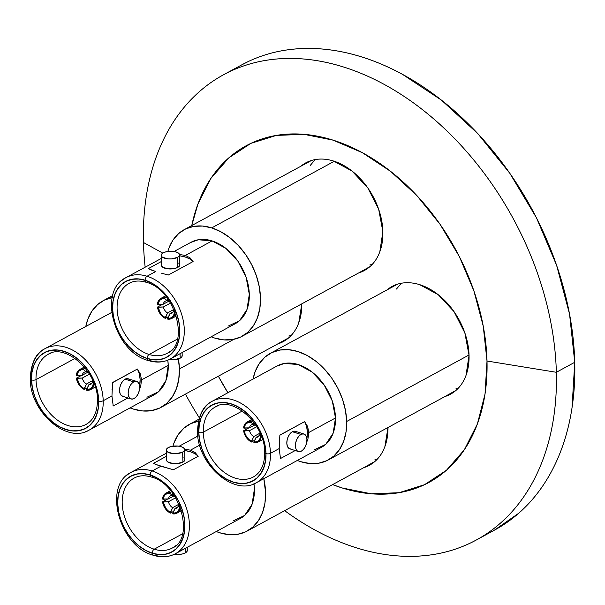 <?xml version="1.0" encoding="UTF-8"?>
<svg xmlns="http://www.w3.org/2000/svg" width="605" height="605" viewBox="0 0 605 605"><rect width="100%" height="100%" fill="white"/><g stroke="black" fill="none" stroke-linecap="round" stroke-linejoin="round"><path stroke-width="0.91" d="M386.444 290.385C390.792 286.581 395.852 284.184 401.629 283.201C407.415 282.217 413.472 282.716 419.81 284.713L438.209 294.695L454.03 311.628L464.859 332.939L469.056 355.369A61.279 43.031 61.5 0 1 450.536 394.188A61.279 43.031 61.5 0 1 444.909 396.555M363.802 467.642L375.009 461.396C379.35 457.584 382.647 452.653 384.893 446.596L387.994 427.493A61.279 43.031 61.5 0 1 369.451 465.268A61.279 43.031 61.5 0 1 363.832 467.627M277.627 343.988L288.827 337.741C293.175 333.93 296.465 328.999 298.719 322.941L301.812 303.839A61.279 43.031 61.5 0 1 283.276 341.613A61.279 43.031 61.5 0 1 277.65 343.973M300.269 166.73C304.61 162.927 309.669 160.529 315.455 159.546C321.232 158.563 327.29 159.062 333.627 161.059L352.027 171.041L367.848 187.974L378.677 209.285L382.874 231.715A61.279 43.031 61.5 0 1 364.354 270.533A61.279 43.031 61.5 0 1 358.727 272.9M143.461 242.499L162.775 253.109L143.461 242.499A264.74 185.886 61.5 0 1 223.464 74.801A264.74 185.886 61.5 0 1 438.02 122.694A264.74 185.886 61.5 0 1 556.35 372.287A264.74 185.886 -118.5 0 0 343.61 67.034A264.74 185.886 -118.5 0 0 143.461 242.499A264.74 185.886 -118.5 0 0 145.162 267.206A264.74 185.886 61.5 0 1 143.461 242.499M241.334 65.083L248.375 61.491C259.416 56.265 271.123 52.597 283.488 50.495C295.853 48.392 308.641 47.893 321.86 48.99C335.072 50.094 348.457 52.771 362.009 57.036C375.569 61.294 389.03 67.057 402.408 74.309L441.491 100.165L477.768 133.592L509.833 173.317L536.461 217.815L556.63 265.361L569.555 314.146L574.75 362.282L556.35 372.287L487.01 361.019L483.251 326.186L473.897 290.892L459.308 256.482L440.039 224.289L416.837 195.544L390.588 171.359L362.312 152.657L333.083 140.148L304.028 134.333L276.266 135.422L250.863 143.377L228.796 157.89L210.911 178.399L197.888 204.127L191.777 225.544A191.551 134.499 61.5 0 1 351.739 147.363A191.551 134.499 61.5 0 1 487.01 361.019L556.35 372.287L574.75 362.282A264.74 185.886 -118.5 0 0 456.42 112.689A264.74 185.886 -118.5 0 0 241.871 64.796L223.464 74.801M476.339 539.985A264.74 185.886 61.5 0 1 284.668 510.665A264.74 185.886 -118.5 0 0 556.35 372.287A264.74 185.886 61.5 0 1 476.339 539.985L494.739 529.988A264.74 185.886 -118.5 0 0 574.75 362.282L572.012 407.929C569.774 422.577 566.25 436.371 561.448 449.326C556.638 462.273 550.641 474.123 543.456 484.885C536.264 495.639 528.029 505.084 518.735 513.237L494.27 530.245M199.295 417.798A264.74 185.886 61.5 0 1 185.463 394.089A264.74 185.886 -118.5 0 0 199.295 417.798M487.01 361.019A191.551 134.499 61.5 0 1 332.606 484.605L342.188 487.97L371.243 493.793L399.005 492.704L424.408 484.749L446.482 470.236L464.368 449.719L477.383 423.992L485.029 394.044L487.01 361.019M227.896 392.728A191.551 134.499 61.5 0 1 218.345 376.212L227.896 392.728M386.958 289.946A61.279 43.031 61.5 0 1 391.995 286.505A61.279 43.031 61.5 0 1 441.665 297.592A61.279 43.031 61.5 0 1 469.056 355.369L465.971 375.516C463.725 381.573 460.428 386.504 456.087 390.316L444.879 396.562M300.776 166.292A61.279 43.031 61.5 0 1 305.82 162.851A61.279 43.031 61.5 0 1 355.483 173.945A61.279 43.031 61.5 0 1 382.874 231.715L379.796 251.862C377.55 257.919 374.253 262.85 369.905 266.661L358.704 272.916M161.187 255.348L161.452 265.361A9.196 3.849 -1.5 0 0 167.638 268.824A9.196 3.849 -1.5 0 0 177.809 267.372L177.545 257.359A9.196 3.849 178.5 0 1 167.373 258.804A9.196 3.849 178.5 0 1 161.187 255.348A9.196 3.849 178.5 0 1 163.206 252.852L161.55 254.221L161.24 255.726L162.321 257.133L167.804 258.857L171.381 258.91L177.545 257.359L179.201 255.991L179.511 254.486L178.43 253.079L176.131 251.982L172.947 251.355L165.951 251.824L163.206 252.852A9.196 3.849 178.5 0 1 173.378 251.4A9.196 3.849 178.5 0 1 179.564 254.864A9.196 3.849 178.5 0 1 177.545 257.359L177.809 267.372L175.064 268.401L168.069 268.87L162.586 267.145L161.444 265.3M182.128 352.579L182.203 355.679A9.196 3.849 -1.5 0 1 180.184 358.175L174.021 359.725L169.294 359.521A9.196 3.849 -1.5 0 0 180.184 358.175L180.071 353.698L180.184 358.175L181.84 356.806L182.15 355.301M147.212 282.142A3.184 1.838 -72.6 0 1 146.16 282.285A3.184 1.838 -72.6 0 1 145.139 280.334A43.023 30.205 -118.5 0 0 112.621 308.845A43.023 30.205 -118.5 0 0 147.189 358.447A3.184 1.838 -72.6 0 1 149.102 354.469A39.832 27.966 61.5 0 1 119.729 322.851A39.832 27.966 61.5 0 1 125.848 285.56M161.27 258.448L126.029 277.604A46.328 32.534 61.5 0 1 147.053 276.243A46.328 32.534 61.5 0 1 182.181 316.113A46.328 32.534 61.5 0 1 170.285 359.015A46.328 32.534 61.5 0 1 149.261 360.368A3.184 1.838 -72.6 0 1 148.21 360.512A3.184 1.838 -72.6 0 1 147.189 358.561A43.144 30.295 61.5 0 1 112.522 308.815A43.144 30.295 61.5 0 1 145.139 280.221A3.184 1.838 -72.6 0 1 147.053 276.243A46.328 32.534 -118.5 0 0 122.21 280.213M170.474 351.059A39.832 27.966 61.5 0 1 149.102 354.469L177.439 339.072L149.102 354.469A39.832 27.966 61.5 0 1 118.905 320.196A39.832 27.966 61.5 0 1 129.137 283.314C133.985 280.682 139.664 280.342 146.183 282.293C175.231 289.114 190.008 344.411 167.184 353.305A39.832 27.966 61.5 0 1 149.102 354.469A3.184 1.838 107.4 0 0 147.189 358.447L140.625 355.642L134.272 351.445L128.373 346.007L123.163 339.556L118.837 332.327L115.563 324.598L113.46 316.672L112.621 308.845L113.059 301.426L114.776 294.703L117.703 288.925L121.718 284.32L126.679 281.06L132.382 279.276L138.613 279.026L145.139 280.334L151.704 283.14L158.056 287.345L163.955 292.775L169.166 299.233L173.491 306.463L176.766 314.184L178.868 322.117L179.715 329.937L179.269 337.356L177.552 344.079L174.626 349.856L170.61 354.469L165.649 357.729L159.947 359.514L153.715 359.756L147.189 358.447A43.023 30.205 -118.5 0 0 179.715 329.937A43.023 30.205 -118.5 0 0 145.139 280.334A3.184 1.838 107.4 0 0 146.16 282.285M211.735 227.881L334.285 161.27L211.735 227.881L202.531 226.043L193.736 226.383L185.69 228.902L178.702 233.5L173.038 239.996L168.916 248.148L167.835 251.461A60.666 42.6 61.5 0 1 184.2 229.658A60.666 42.6 61.5 0 1 211.735 227.881A60.666 42.6 61.5 0 1 257.722 280.085A60.666 42.6 61.5 0 1 242.151 336.267A60.666 42.6 61.5 0 1 214.616 338.044A60.666 42.6 61.5 0 1 211.137 336.803L214.616 338.044L223.82 339.889L232.615 339.541L240.661 337.023L247.649 332.432L253.313 325.929L257.435 317.784L259.863 308.293L260.49 297.834L259.295 286.808L256.331 275.623L251.71 264.725L245.607 254.531L238.264 245.426L229.945 237.765L220.991 231.844L211.735 227.881M174.111 356.405A46.328 32.534 -118.5 0 0 181.228 313.027A46.328 32.534 -118.5 0 0 147.053 276.243L155.795 271.494L147.053 276.243A3.184 1.838 107.4 0 0 145.139 280.221A43.144 30.295 61.5 0 1 179.806 329.967A43.144 30.295 61.5 0 1 147.189 358.561L153.731 359.869L159.985 359.627L165.709 357.835L170.678 354.568L174.709 349.947L177.636 344.154L179.36 337.409L179.806 329.967L178.959 322.125L176.857 314.176L173.567 306.425L169.226 299.173L164 292.699L158.094 287.254L151.719 283.042L145.139 280.221L138.598 278.913L132.344 279.155L126.619 280.947L121.65 284.214L117.62 288.835L114.693 294.635L112.969 301.381L112.522 308.815L113.369 316.665L115.472 324.613L118.761 332.357L123.102 339.609L128.328 346.083L134.234 351.535L140.61 355.748L147.189 358.561A3.184 1.838 107.4 0 0 148.21 360.512C156.287 363 163.637 362.493 170.285 359.015L235.3 323.667A46.328 32.534 -118.5 0 0 247.195 280.765A46.328 32.534 -118.5 0 0 212.075 240.903L185.395 255.408L179.488 254.539L185.395 255.408L212.075 240.903A46.328 32.534 -118.5 0 0 191.051 242.257L174.058 251.499M148.217 268.718L161.346 261.526L148.164 268.688L155.795 271.494L151.144 269.951M161.724 273.279L168.319 275.025L161.724 273.279M193.108 261.549L168.319 275.025L193.108 261.549A23.655 9.899 -1.5 0 0 179.587 255.764L185.44 257.08L190.076 259.061L193.108 261.549L190.068 257.859L193.108 261.549M185.395 255.408L190.068 257.859L185.395 255.408M190.545 242.537L198.334 239.762L212.075 240.903L225.983 248.451L237.946 261.254L246.129 277.362L249.305 294.317L246.976 309.556L239.504 320.741L228.017 326.171M315.182 159.591L310.282 165.392M369.859 264.937L372.181 264.453M178.694 263.092L179.776 264.506L179.458 266.003L177.809 267.372A9.196 3.849 -1.5 0 0 179.829 264.877L179.564 254.864M165.324 318.374L162.541 316.521L160.151 313.821L158.397 310.569L157.466 307.09L158.155 307.31L160.62 313.413L162.783 315.863L165.309 317.565L165.324 318.374A11.419 8.016 61.5 0 1 157.466 307.09L162.73 304.224L157.466 307.09L163.373 306.969L158.155 307.31A10.542 7.404 61.5 0 0 165.309 317.565L167.517 312.921L173.9 309.45L167.517 312.921A6.867 4.817 61.5 0 1 163.373 306.969L170.557 303.067L163.373 306.969A6.867 4.817 -118.5 0 0 167.517 312.921L165.324 318.374L168.493 316.649L165.324 318.374M175.11 312.634L174.353 315.583L172.743 317.784L170.451 319.001L167.714 319.122L167.698 318.313L170.164 318.185L172.243 317.065L173.711 315.076L174.421 312.422L175.11 312.634A11.419 8.016 61.5 0 1 171.707 318.502A11.419 8.016 61.5 0 1 167.714 319.122L169.907 313.67L167.698 318.313A10.542 7.404 61.5 0 0 174.421 312.422L174.164 310.055L173.809 310.252A6.867 4.817 61.5 0 1 171.828 313.254A6.867 4.817 61.5 0 1 169.907 313.67L173.227 311.862L169.907 313.67A6.867 4.817 -118.5 0 0 173.809 310.252L174.421 312.422L175.11 312.634M157.391 304.307L158.155 301.366L159.765 299.165L162.057 297.94L164.787 297.826L164.81 298.628L162.337 298.764L160.264 299.876L158.797 301.865L158.087 304.527L157.391 304.307A11.419 8.016 61.5 0 1 160.801 298.439A11.419 8.016 61.5 0 1 164.787 297.826L166.314 296.995L164.787 297.826L164.81 298.628L167.199 300.776L164.81 298.628A10.542 7.404 61.5 0 0 158.087 304.527L163.297 304.194L169.067 301.056L163.297 304.194A6.867 4.817 61.5 0 1 165.278 301.192A6.867 4.817 61.5 0 1 167.199 300.776L168.167 300.246L167.199 300.776A6.867 4.817 -118.5 0 0 163.297 304.194L157.391 304.307M167.177 298.575L167.751 298.87A11.419 8.016 61.5 0 0 167.177 298.575L167.199 299.377L167.177 298.575M167.199 299.377A10.542 7.404 61.5 0 1 168.803 300.345L167.199 299.377L168.47 300.511M290.574 448.978L288.661 448.184L287.337 446.157L286.815 443.2L287.171 439.767L288.351 436.379L290.166 433.558L292.351 431.728A9.196 5.294 107.4 0 0 286.967 440.871A9.196 5.294 107.4 0 0 289.81 448.842L298.416 451.549A9.196 5.294 -72.6 0 1 295.573 443.571A9.196 5.294 -72.6 0 1 300.95 434.428L292.351 431.728L294.567 431.168L296.48 431.962M303.929 434.004L295.323 431.305A9.196 5.294 107.4 0 0 292.351 431.728L300.95 434.428A9.196 5.294 -72.6 0 1 303.929 434.004A9.196 5.294 -72.6 0 1 306.773 441.983A9.196 5.294 -72.6 0 1 301.388 451.126L303.574 449.288L305.389 446.467L306.569 443.079L306.924 439.654L306.402 436.697L305.086 434.662L303.173 433.868L300.95 434.428L298.772 436.265L296.949 439.086L295.777 442.474L295.421 445.9L295.943 448.857L297.259 450.891L299.173 451.685L301.388 451.126A9.196 5.294 -72.6 0 1 298.416 451.549M250.334 478.29A39.832 27.966 61.5 0 1 203.272 432.197L242.318 410.977L203.272 432.197A39.832 27.966 61.5 0 1 215.312 406.968C231.995 395.299 265.383 424.113 264.695 452.593C264.642 464.587 260.861 472.709 253.359 476.959A39.832 27.966 61.5 0 1 221.075 469.752A39.832 27.966 61.5 0 1 203.272 432.197A3.184 1.331 178.5 0 1 198.795 432.499A43.023 30.205 -118.5 0 0 233.364 482.102A43.023 30.205 -118.5 0 0 265.89 453.591L265.444 461.01L263.727 467.733L260.808 473.511L256.785 478.124L251.831 481.383L246.129 483.168L239.89 483.41L233.364 482.102L226.799 479.296L220.447 475.099L214.556 469.661L209.345 463.211L205.019 455.981L201.737 448.252L199.642 440.327L198.795 432.499L199.242 425.081L200.958 418.358L203.885 412.58L207.901 407.974L212.854 404.715L218.564 402.922L224.795 402.68L231.322 403.989L237.886 406.794L244.238 410.999L250.13 416.429L255.34 422.887L259.666 430.117L262.948 437.839L265.043 445.772L265.89 453.591A3.184 1.331 178.5 0 1 264.695 452.601A3.184 1.331 -1.5 0 0 265.89 453.591A43.023 30.205 -118.5 0 0 231.322 403.989A43.023 30.205 -118.5 0 0 198.795 432.499A3.184 1.331 -1.5 0 0 203.272 432.197A39.832 27.966 61.5 0 1 218.337 405.637M198.281 432.31A46.328 32.534 61.5 0 1 198.206 430.609A46.328 32.534 61.5 0 1 212.211 401.259A46.328 32.534 61.5 0 1 249.759 409.638A46.328 32.534 61.5 0 1 270.465 453.319A3.184 1.331 178.5 0 1 265.988 453.621A43.144 30.295 61.5 0 1 233.371 482.215A43.144 30.295 61.5 0 1 198.697 432.469L199.544 440.319L201.654 448.267L204.936 456.011L209.277 463.264L214.503 469.737L220.417 475.19L226.784 479.402L233.371 482.215L239.913 483.524L246.167 483.282L251.884 481.489L256.86 478.222L260.884 473.602L263.818 467.809L265.542 461.063L265.988 453.621L265.141 445.779L263.031 437.823L259.749 430.079L255.408 422.827L250.183 416.353L244.269 410.908L237.901 406.696L231.314 403.875L224.773 402.567L218.518 402.809L212.801 404.601L207.825 407.868L203.802 412.489L200.868 418.289L199.143 425.035L198.697 432.469A3.184 1.331 178.5 0 1 197.51 431.478A3.184 1.331 -1.5 0 0 198.697 432.469A43.144 30.295 61.5 0 1 231.314 403.875A43.144 30.295 61.5 0 1 265.988 453.621A3.184 1.331 -1.5 0 0 270.465 453.319A46.328 32.534 -118.5 0 0 215.728 399.716M346.665 421.488L469.041 354.969L346.665 421.488L345.478 410.462L342.513 399.277L337.892 388.38L331.79 378.185L324.439 369.08L316.128 361.419L307.174 355.498L297.91 351.535L288.714 349.698L279.918 350.038L271.872 352.556L264.884 357.154L259.22 363.65L255.091 371.803L253.064 379.048A60.666 42.6 61.5 0 1 270.382 353.312A60.666 42.6 61.5 0 1 319.546 364.293A60.666 42.6 61.5 0 1 346.665 421.488A60.666 42.6 61.5 0 1 328.334 459.921A60.666 42.6 61.5 0 1 297.32 460.458L300.798 461.698L310.002 463.543L318.79 463.196L326.836 460.677L333.831 456.087L339.496 449.583L343.617 441.438L346.037 431.947L346.665 421.488M280.281 457.879L280.478 458.545L295.21 450.536L280.478 458.545L279.207 448.57L270.465 453.319L279.207 448.57L279.865 435.078L304.655 421.602L307.627 426.533L308.8 432.477L335.48 417.972A46.328 32.534 -118.5 0 0 314.774 374.298A46.328 32.534 -118.5 0 0 277.226 365.912L212.211 401.259C203.091 405.615 198.19 415.68 197.51 431.471A3.184 1.331 178.5 0 1 198.206 430.609M307.953 438.852L306.743 442.172L307.953 438.852L308.8 432.477L307.953 438.852M252.943 484.212A46.328 32.534 -118.5 0 0 270.465 453.319A46.328 32.534 61.5 0 1 256.459 482.669L321.482 447.322A46.328 32.534 -118.5 0 0 335.48 417.972L308.8 432.477L307.627 426.533L304.655 421.602L279.85 435.229M276.719 366.191L284.509 363.416L298.257 364.558L312.165 372.105L324.121 384.909L332.311 401.017L335.48 417.972L333.151 433.21L325.679 444.395L314.199 449.825M401.357 283.246L396.464 289.046M456.034 388.591L458.363 388.108M264.695 452.601A3.184 1.331 178.5 0 1 265.398 451.723M279.207 448.781L279.2 448.381M279.253 442.505L279.276 441.952M306.864 438.776A23.655 13.628 107.4 0 0 304.655 421.602L306.591 426.245L307.37 432.03L306.864 438.776M243.573 427.962L244.329 425.012L245.94 422.819L248.232 421.594L250.969 421.481L250.992 422.282L248.519 422.419L246.439 423.53L244.972 425.519L244.261 428.181L243.573 427.962A11.419 8.016 61.5 0 1 246.976 422.093A11.419 8.016 61.5 0 1 250.969 421.481L252.497 420.649L250.969 421.481L250.992 422.282L253.374 424.423L250.992 422.282A10.542 7.404 61.5 0 0 244.261 428.181L249.479 427.848L255.249 424.71L249.479 427.848A6.867 4.817 61.5 0 1 251.453 424.846A6.867 4.817 61.5 0 1 253.374 424.423L254.35 423.901L253.374 424.423A6.867 4.817 -118.5 0 0 249.479 427.848L243.573 427.962M251.506 442.021L248.723 440.175L246.326 437.476L244.571 434.224L243.641 430.745L244.337 430.964L245.199 434.118L246.795 437.067L248.965 439.517L251.483 441.219L251.506 442.021A11.419 8.016 61.5 0 1 243.641 430.745L248.912 427.879L243.641 430.745L249.547 430.624L244.337 430.964A10.542 7.404 61.5 0 0 251.483 441.219L253.699 436.576L260.074 433.104L253.699 436.576A6.867 4.817 61.5 0 1 249.547 430.624L256.732 426.722L249.547 430.624A6.867 4.817 -118.5 0 0 253.699 436.576L251.506 442.021L254.667 440.304L251.506 442.021M253.359 422.23L253.934 422.517A11.419 8.016 61.5 0 0 253.359 422.23L253.382 423.031L253.359 422.23M253.382 423.031A10.542 7.404 61.5 0 1 254.977 423.999L253.382 423.031L254.645 424.166M261.292 436.288L260.528 439.238L258.917 441.438L256.626 442.656L253.896 442.777L253.873 441.968L256.346 441.839L258.418 440.72L259.885 438.731L260.604 436.076L261.292 436.288A11.419 8.016 61.5 0 1 257.881 442.157A11.419 8.016 61.5 0 1 253.896 442.777L256.089 437.324L253.873 441.968A10.542 7.404 61.5 0 0 260.604 436.076L260.339 433.709L259.984 433.906A6.867 4.817 61.5 0 1 258.01 436.908A6.867 4.817 61.5 0 1 256.089 437.324L259.409 435.517L256.089 437.324A6.867 4.817 -118.5 0 0 259.984 433.906L260.604 436.076L261.292 436.288M187.248 550.036L186.937 551.541L185.281 552.909L185.168 548.425L185.281 552.909L182.536 553.93L179.118 554.46L174.399 554.256A9.196 3.849 -1.5 0 0 185.281 552.909A9.196 3.849 -1.5 0 0 187.308 550.414L187.225 547.306M182.642 452.094A9.196 3.849 178.5 0 1 172.478 453.538A9.196 3.849 178.5 0 1 166.284 450.082A9.196 3.849 178.5 0 1 168.311 447.587L171.056 446.558L178.044 446.089L181.228 446.709L183.534 447.813L184.608 449.22L184.298 450.725L182.642 452.094L176.478 453.644L172.909 453.591L167.419 451.867L166.337 450.453L166.655 448.955L168.311 447.587A9.196 3.849 178.5 0 1 178.475 446.135A9.196 3.849 178.5 0 1 184.661 449.598A9.196 3.849 178.5 0 1 182.642 452.094L182.907 462.107L182.642 452.094M166.284 450.082L166.549 460.095A9.196 3.849 -1.5 0 0 172.735 463.559A9.196 3.849 -1.5 0 0 182.907 462.107L176.743 463.657L173.166 463.604L167.683 461.88L166.602 460.473M152.286 553.182A43.023 30.205 -118.5 0 0 184.812 524.671A43.023 30.205 -118.5 0 0 150.244 475.069A3.184 1.838 107.4 0 0 151.258 477.02A3.184 1.838 -72.6 0 1 150.244 475.069L156.808 477.874L163.153 482.079L169.052 487.509L174.263 493.96L178.588 501.197L181.863 508.918L183.965 516.844L184.812 524.671L184.366 532.09L182.649 538.813L179.723 544.591L175.707 549.196L170.754 552.456L165.044 554.248L158.812 554.49L152.286 553.182L145.722 550.376L139.369 546.171L133.478 540.741L128.268 534.283L123.942 527.053L120.66 519.332L118.557 511.399L117.718 503.579L118.164 496.161L119.881 489.437L122.8 483.66L126.816 479.047L131.777 475.795L137.479 474.002L143.718 473.76L150.244 475.069A43.023 30.205 -118.5 0 0 117.718 503.579A43.023 30.205 -118.5 0 0 152.286 553.182A3.184 1.838 -72.6 0 1 154.207 549.204A3.184 1.838 107.4 0 0 152.286 553.182M175.571 545.793A39.832 27.966 61.5 0 1 154.207 549.204A39.832 27.966 61.5 0 1 124.01 514.931A39.832 27.966 61.5 0 1 134.234 478.041C139.082 475.417 144.761 475.076 151.28 477.02C180.328 483.849 195.105 539.146 172.281 548.039A39.832 27.966 61.5 0 1 154.207 549.204L182.536 533.807L154.207 549.204A39.832 27.966 61.5 0 1 124.827 517.585A39.832 27.966 61.5 0 1 130.945 480.287M179.209 551.132A46.328 32.534 -118.5 0 0 186.325 507.761A46.328 32.534 -118.5 0 0 152.157 470.977A3.184 1.838 107.4 0 0 150.237 474.955A43.144 30.295 61.5 0 1 184.903 524.701A43.144 30.295 61.5 0 1 152.286 553.295A3.184 1.838 107.4 0 0 153.307 555.246A3.184 1.838 -72.6 0 1 152.286 553.295L158.835 554.603L165.089 554.361L170.807 552.569L175.775 549.302L179.806 544.682L182.74 538.881L184.457 532.135L184.903 524.701L184.056 516.859L181.954 508.903L178.664 501.159L174.331 493.907L169.105 487.433L163.191 481.981L156.824 477.768L150.237 474.955L143.695 473.647L137.441 473.889L131.716 475.681L126.747 478.948L122.724 483.569L119.79 489.362L118.066 496.115L117.62 503.549L118.467 511.391L120.576 519.347L123.859 527.091L128.2 534.344L133.425 540.817L139.339 546.262L145.707 550.482L152.286 553.295A43.144 30.295 61.5 0 1 117.62 503.549A43.144 30.295 61.5 0 1 150.237 474.955A3.184 1.838 -72.6 0 1 152.157 470.977A46.328 32.534 61.5 0 1 187.278 510.847A46.328 32.534 61.5 0 1 175.382 553.749A46.328 32.534 61.5 0 1 154.358 555.103A3.184 1.838 -72.6 0 1 153.307 555.246M263.803 478.676A60.666 42.6 61.5 0 1 247.248 531.001A60.666 42.6 61.5 0 1 219.721 532.778L228.917 534.623L237.712 534.275L245.759 531.757L252.746 527.159L258.411 520.663L262.54 512.518L264.96 503.027L265.587 492.568L263.803 478.676M156.241 464.678L173.416 469.76L198.206 456.283L195.173 452.593L190.492 450.143L184.585 449.265L190.492 450.143L199.665 445.151L190.492 450.143L195.173 452.593L198.206 456.283L173.416 469.76L160.9 466.228L152.157 470.977L160.9 466.228L153.269 463.422L166.451 456.261L153.315 463.453M166.367 453.183L131.134 472.339C102.389 485.656 119.714 546.739 153.33 555.254C161.384 557.734 168.734 557.228 175.382 553.749L240.404 518.402A46.328 32.534 -118.5 0 0 253.994 483.826M195.642 437.271L197.85 436.152A46.328 32.534 -118.5 0 0 196.149 436.992L179.156 446.233M131.134 472.339A46.328 32.534 61.5 0 1 152.157 470.977A46.328 32.534 -118.5 0 0 127.307 474.948M198.841 421.118L190.794 423.636L183.799 428.234L178.135 434.73L174.013 442.883L172.932 446.195A60.666 42.6 61.5 0 1 189.304 424.392A60.666 42.6 61.5 0 1 198.402 421.193M216.235 531.538L219.721 532.778A60.666 42.6 61.5 0 1 216.235 531.538M254.002 483.834L254.402 489.052L252.073 504.283L244.601 515.468L233.122 520.905M374.956 459.671L377.278 459.187M152.309 476.876A3.184 1.838 -72.6 0 1 151.258 477.02M198.206 456.283A23.655 9.899 -1.5 0 0 184.691 450.491L190.537 451.806L195.181 453.795L198.206 456.283M183.791 457.826L184.873 459.233L184.563 460.738L182.907 462.107A9.196 3.849 -1.5 0 0 184.926 459.611L184.661 449.598M172.281 493.309L172.856 493.597A11.419 8.016 61.5 0 0 172.281 493.309L172.296 494.111L172.281 493.309M172.296 494.111A10.542 7.404 61.5 0 1 173.9 495.079L172.296 494.111L173.567 495.245M162.488 499.042L163.252 496.092L164.862 493.892L167.154 492.674L169.892 492.553L169.907 493.362L167.434 493.491L165.362 494.61L163.894 496.599L163.184 499.261L162.488 499.042A11.419 8.016 61.5 0 1 165.899 493.173A11.419 8.016 61.5 0 1 169.892 492.553L171.419 491.721L169.892 492.553L169.907 493.362L172.296 495.503L169.907 493.362A10.542 7.404 61.5 0 0 163.184 499.261L168.402 498.921L174.172 495.79L168.402 498.921A6.867 4.817 61.5 0 1 170.376 495.926A6.867 4.817 61.5 0 1 172.296 495.503L173.272 494.981L172.296 495.503A6.867 4.817 -118.5 0 0 168.402 498.921L162.488 499.042M180.214 507.368L179.451 510.317L177.84 512.518L175.548 513.736L172.818 513.857L172.796 513.048L175.268 512.919L177.341 511.8L178.808 509.811L179.519 507.149L180.214 507.368A11.419 8.016 61.5 0 1 176.804 513.237A11.419 8.016 61.5 0 1 172.818 513.857L175.004 508.404L172.796 513.048A10.542 7.404 61.5 0 0 179.519 507.149L179.261 504.789L178.906 504.986A6.867 4.817 61.5 0 1 176.932 507.988A6.867 4.817 61.5 0 1 175.004 508.404L178.331 506.597L175.004 508.404A6.867 4.817 -118.5 0 0 178.906 504.986L179.519 507.149L180.214 507.368M170.429 513.101L167.645 511.255L165.248 508.555L163.494 505.296L162.564 501.825L163.259 502.037L165.717 508.147L167.887 510.597L170.406 512.299L170.429 513.101A11.419 8.016 61.5 0 1 162.564 501.825L167.835 498.959L162.564 501.825L168.47 501.704L163.259 502.037A10.542 7.404 61.5 0 0 170.406 512.299L172.614 507.655L178.997 504.184L172.614 507.655A6.867 4.817 61.5 0 1 168.47 501.704L175.654 497.802L168.47 501.704A6.867 4.817 -118.5 0 0 172.614 507.655L170.429 513.101L173.59 511.384L170.429 513.101M123.314 396.404L121.401 395.609L120.085 393.583L119.563 390.626L119.911 387.192L121.091 383.804L122.906 380.984L125.091 379.154L133.697 381.853A9.196 5.294 -72.6 0 1 136.669 381.43A9.196 5.294 -72.6 0 1 139.513 389.401A9.196 5.294 -72.6 0 1 134.129 398.544L131.913 399.111L129.999 398.309L128.683 396.283L128.162 393.326L128.517 389.892L129.689 386.512L131.512 383.683L133.697 381.853L125.091 379.154A9.196 5.294 107.4 0 0 119.707 388.297A9.196 5.294 107.4 0 0 122.558 396.267L131.156 398.967A9.196 5.294 -72.6 0 1 128.313 390.996A9.196 5.294 -72.6 0 1 133.697 381.853L135.913 381.294L137.827 382.088L139.142 384.122L139.664 387.079L139.309 390.505L138.137 393.893L136.314 396.714L134.129 398.544A9.196 5.294 -72.6 0 1 131.156 398.967M83.082 425.716A39.832 27.966 61.5 0 1 36.013 379.622A3.184 1.331 178.5 0 1 31.536 379.925A43.023 30.205 -118.5 0 0 66.111 429.527A43.023 30.205 -118.5 0 0 98.63 401.017A3.184 1.331 178.5 0 1 97.443 400.026A3.184 1.331 178.5 0 1 98.139 399.149M85.691 431.637A46.328 32.534 -118.5 0 0 103.205 400.744A3.184 1.331 178.5 0 1 98.728 401.047A43.144 30.295 61.5 0 1 66.111 429.641A43.144 30.295 61.5 0 1 31.445 379.895A3.184 1.331 178.5 0 1 30.25 378.904A3.184 1.331 178.5 0 1 30.953 378.034A46.328 32.534 61.5 0 1 44.951 348.684A46.328 32.534 61.5 0 1 82.499 357.063A46.328 32.534 61.5 0 1 103.205 400.744A46.328 32.534 61.5 0 1 89.207 430.094C66.391 444.176 29.774 411.15 30.25 378.896C30.938 363.106 35.839 353.033 44.951 348.684L109.974 313.337A46.328 32.534 -118.5 0 1 111.668 312.505M97.443 400.018C97.382 412.013 93.601 420.135 86.099 424.385A39.832 27.966 61.5 0 1 53.822 417.178A39.832 27.966 61.5 0 1 36.013 379.622A39.832 27.966 61.5 0 1 48.052 354.394C64.735 342.717 98.123 371.538 97.443 400.018A3.184 1.331 -1.5 0 0 98.63 401.017L98.184 408.436L96.467 415.159L93.548 420.936L89.532 425.542L84.571 428.801L78.869 430.594L72.63 430.836L66.111 429.527L59.54 426.722L53.195 422.517L47.296 417.087L42.085 410.629L37.76 403.399L34.485 395.678L32.383 387.745L31.536 379.925L31.982 372.506L33.699 365.783L36.625 360.005L40.641 355.4L45.594 352.14L51.304 350.348L57.535 350.106L64.062 351.414L70.626 354.22L76.979 358.425L82.87 363.855L88.08 370.313L92.414 377.543L95.688 385.264L97.791 393.197L98.63 401.017A43.023 30.205 -118.5 0 0 64.062 351.414A43.023 30.205 -118.5 0 0 31.536 379.925A3.184 1.331 -1.5 0 0 36.013 379.622L75.058 358.402L36.013 379.622A39.832 27.966 61.5 0 1 51.077 353.063M233.885 339.307L179.405 368.914A60.666 42.6 61.5 0 1 161.074 407.346A60.666 42.6 61.5 0 1 130.06 407.883L133.539 409.124L142.742 410.969L151.537 410.621L159.584 408.103L166.572 403.505L172.236 397.009L176.357 388.864L178.778 379.373L179.405 368.914L178.407 358.924A60.666 42.6 61.5 0 1 179.405 368.914L233.885 339.307M113.022 405.297L113.226 405.97L127.95 397.961L113.226 405.97L111.948 395.995L103.205 400.744L111.948 395.995L112.606 382.504L137.395 369.027L140.368 373.958L141.54 379.902L140.693 386.27L139.483 389.597L140.693 386.27L141.54 379.902L168.228 365.397L141.54 379.902L140.368 373.958L137.395 369.027L112.59 382.655M89.207 430.094L154.222 394.747A46.328 32.534 -118.5 0 0 168.228 365.397A46.328 32.534 -118.5 0 0 167.819 360.179L168.228 365.397L165.899 380.628L158.419 391.813L146.939 397.251M112.659 297.463L104.612 299.982L97.624 304.58L91.96 311.076L87.838 319.228L85.804 326.473A60.666 42.6 61.5 0 1 103.122 300.738A60.666 42.6 61.5 0 1 112.228 297.539M109.467 313.617L111.668 312.498M288.782 336.017L291.103 335.533M30.25 378.904A3.184 1.331 -1.5 0 0 31.445 379.895L32.292 387.737L34.394 395.693L37.684 403.437L42.025 410.689L47.25 417.163L53.157 422.608L59.524 426.827L66.111 429.641L72.653 430.949L78.907 430.707L84.632 428.915L89.6 425.648L93.631 421.027L96.558 415.227L98.282 408.481L98.728 401.047L97.881 393.205L95.772 385.249L92.489 377.505L88.148 370.252L82.923 363.779L77.009 358.334L70.641 354.114L64.062 351.301L57.513 349.993L51.266 350.234L45.541 352.027L40.573 355.294L36.542 359.914L33.608 365.715L31.891 372.461L31.445 379.895A43.144 30.295 61.5 0 1 64.062 351.301A43.144 30.295 61.5 0 1 98.728 401.047A3.184 1.331 -1.5 0 0 103.205 400.744A46.328 32.534 -118.5 0 0 48.468 347.141M111.955 396.199L111.94 395.806M111.993 389.93L112.016 389.378M139.611 386.202A23.655 13.628 107.4 0 0 137.395 369.027L139.339 373.671L140.11 379.456L139.611 386.202M136.669 381.43L128.071 378.73A9.196 5.294 107.4 0 0 125.091 379.154L127.307 378.594L129.22 379.388M94.032 383.714L93.276 386.663L91.665 388.864L89.366 390.081L86.636 390.202L86.613 389.393L89.086 389.265L91.166 388.145L92.633 386.156L93.344 383.502L94.032 383.714A11.419 8.016 61.5 0 1 90.629 389.582A11.419 8.016 61.5 0 1 86.636 390.202L88.829 384.75L86.613 389.393A10.542 7.404 61.5 0 0 93.344 383.502L92.724 381.332L93.087 381.135L92.724 381.332A6.867 4.817 61.5 0 1 90.75 384.334A6.867 4.817 61.5 0 1 88.829 384.75L92.149 382.942L88.829 384.75A6.867 4.817 -118.5 0 0 92.724 381.332L93.344 383.502L94.032 383.714M86.099 369.655L86.674 369.942A11.419 8.016 61.5 0 0 86.099 369.655L86.122 370.457L86.099 369.655M86.122 370.457A10.542 7.404 61.5 0 1 87.717 371.425L86.122 370.457L87.385 371.591M84.246 389.446L81.463 387.601L79.066 384.901L77.311 381.642L76.389 378.17L77.077 378.382L79.535 384.493L81.705 386.943L84.224 388.644L84.246 389.446A11.419 8.016 61.5 0 1 76.389 378.17L81.652 375.304L76.389 378.17L82.295 378.049L77.077 378.382A10.542 7.404 61.5 0 0 84.224 388.644L86.439 384.001L92.815 380.53L86.439 384.001A6.867 4.817 61.5 0 1 82.295 378.049L89.479 374.147L82.295 378.049A6.867 4.817 -118.5 0 0 86.439 384.001L84.246 389.446L87.415 387.729L84.246 389.446M76.313 375.387L77.077 372.438L78.688 370.245L80.979 369.02L83.709 368.899L83.732 369.708L81.259 369.837L79.187 370.956L77.72 372.945L77.001 375.607L76.313 375.387A11.419 8.016 61.5 0 1 79.716 369.519A11.419 8.016 61.5 0 1 83.709 368.899L85.237 368.074L83.709 368.899L83.732 369.708L86.122 371.848L83.732 369.708A10.542 7.404 61.5 0 0 77.001 375.607L82.219 375.266L87.99 372.135L82.219 375.266A6.867 4.817 61.5 0 1 84.193 372.272A6.867 4.817 61.5 0 1 86.122 371.848L87.09 371.326L86.122 371.848A6.867 4.817 -118.5 0 0 82.219 375.266L76.313 375.387M451.201 393.825L450.536 394.188M370.124 464.905L369.451 465.268M283.949 341.25L283.276 341.613M365.027 270.17L364.354 270.533M126.029 277.604C97.292 290.929 114.617 352.004 148.225 360.519M311.446 160.491L184.313 229.605M369.398 267.1L242.151 336.267M171.797 318.457L176.342 315.984M160.801 298.439L165.437 295.921M397.621 284.146L270.488 353.26M455.573 390.754L328.334 459.921M197.51 431.471C197.033 463.725 233.651 496.75 256.459 482.669M251.612 419.575L246.976 422.093M262.525 439.638L257.98 442.111M374.495 461.834L247.248 531.001M198.886 419.182L189.41 424.332M165.899 493.173L170.534 490.655M176.894 513.184L181.439 510.718M288.313 338.18L161.074 407.346M112.711 295.527L103.228 300.677M95.265 387.064L90.72 389.529M84.36 367.001L79.716 369.519"/></g></svg>
